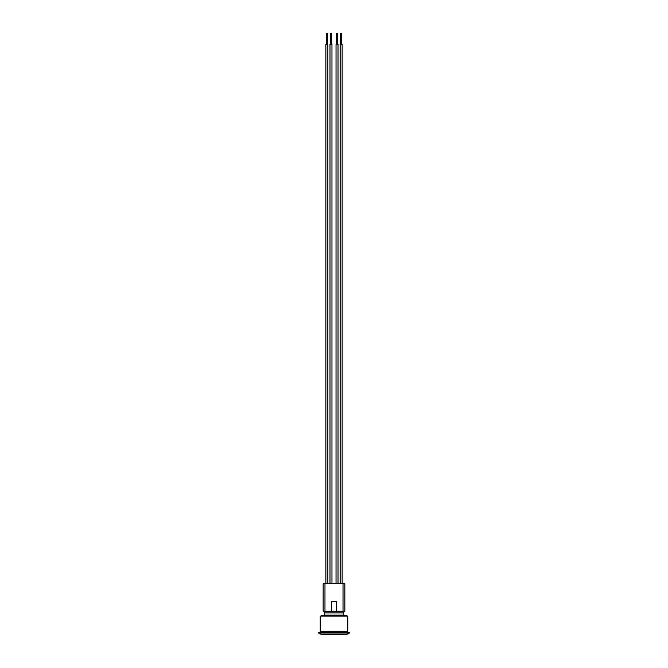 <?xml version="1.0" encoding="UTF-8"?>
<svg xmlns="http://www.w3.org/2000/svg" width="668" height="668" viewBox="0 0 668 668"><rect width="100%" height="100%" fill="white"/><g stroke="black" fill="none" stroke-linecap="round" stroke-linejoin="round"><path stroke-width="1" d="M342.918 611.262L343.628 612.89L324.372 612.89A2.204 2.204 0 0 1 325.082 611.262M343.628 612.89L343.628 615.119L324.372 615.119L320.239 616.105L320.239 631.302L347.761 631.302L347.761 616.105L320.239 616.105M349.406 632.396L318.594 632.396L318.594 633.005L349.406 633.005L349.406 632.396M349.406 633.005L346.274 634.6L321.726 634.6L318.594 633.005M343.026 611.262L344.838 611.262L344.838 583.749L324.974 583.749L324.974 611.262L331.361 611.262L331.361 601.359L336.639 601.359L336.639 611.262L343.026 611.262L343.026 583.749M336.639 611.262L331.361 611.262M324.974 583.749L323.162 583.749L323.162 611.262L324.974 611.262M340.956 33.4L341.724 33.4L341.724 44.405M342.141 583.749L342.141 44.405L340.162 44.405L340.162 583.749M336.455 44.405L336.455 33.4L337.599 33.4L337.599 44.405M336.037 44.405L336.037 583.749L336.037 44.405L338.016 44.405L338.016 583.749L338.016 44.405M330.401 44.405L330.401 33.4L331.545 33.4L331.545 44.405L331.545 33.4M331.963 44.405L331.963 583.749L331.963 44.405L329.984 44.405L329.984 583.749M326.66 33.4L327.42 33.4L327.42 44.405M327.838 583.749L327.838 44.405L325.859 44.405L325.859 583.749M324.372 612.89L324.372 615.119M343.628 615.119L347.761 616.105M320.899 631.302L320.899 632.396M347.101 631.302L347.101 632.396M340.58 33.4L340.58 44.405M326.276 33.4L326.276 44.405"/></g></svg>
